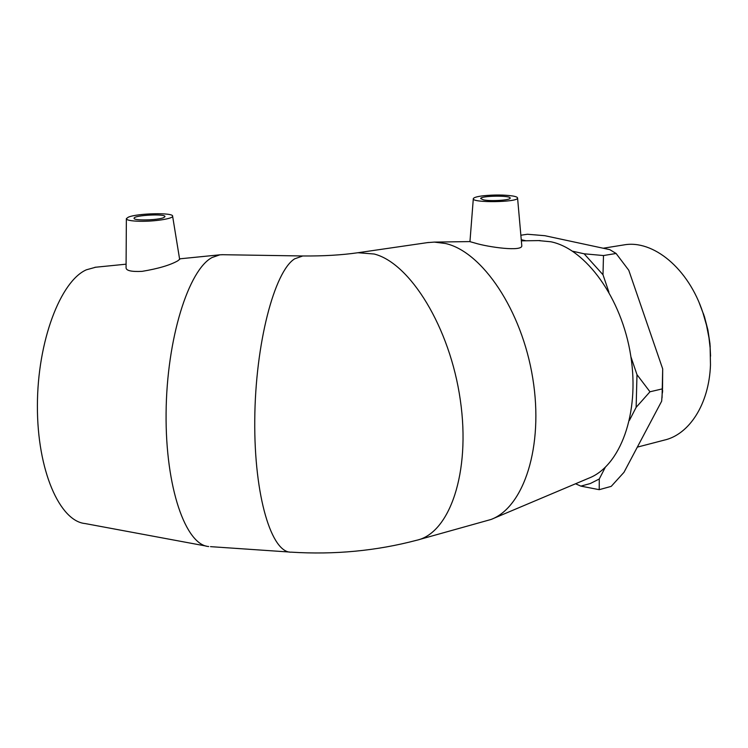 <?xml version="1.0" encoding="UTF-8"?>
<svg xmlns="http://www.w3.org/2000/svg" width="748" height="748" viewBox="0 0 748 748"><rect width="100%" height="100%" fill="white"/><g stroke="black" fill="none" stroke-linecap="round" stroke-linejoin="round"><path stroke-width="1.12" d="M710.563 356.16L709.955 343.575L707.907 329.999L704.457 316.703L699.324 303.155M623.084 245.035L624.056 244.886C653.023 239.631 688.45 268.233 702.952 312.814L706.495 325.146L708.973 337.787L710.142 347.97L710.478 364.968C709.067 404.397 689.067 434.7 664.028 440.179L637.324 447.126M520.86 235.227L527.471 234.246L544.862 235.704L609.788 249.645L616.1 253.479L603.486 255.545L584.132 253.796L572.566 251.206M525.966 240.781L521.263 239.725M575.549 483.769L580.85 486.116L599.213 489.678L611.219 486.368L623.982 472.315L661.662 401.19L662.522 388.838L649.975 391.784L636.987 374.664L630.91 356.787M629.423 420.395L636.137 407.342L649.975 391.784M599.213 489.678L599.27 479L605.244 467.388M616.1 253.479L628.778 270.271L662.691 368.886L662.522 388.838M608.9 292.122L602.991 274.74L603.486 255.545M662.055 397.805L662.691 368.886M599.27 479L590.284 483.545L580.85 486.116M636.987 374.664L636.137 407.342M584.132 253.796L602.991 274.74M163.84 217.546C158.492 220.267 132.938 220.866 134.098 218.238C133.817 215.162 166 213.498 164.943 216.639L163.84 217.546M128.245 217.219C136.884 213.208 173.788 212.376 172.62 216.219C173.19 218.659 154.509 221.595 139.923 221.277C131.012 221.053 126.487 220.164 126.365 218.631L128.245 217.219M222.717 254.713L219.912 254.816L212.152 257.48C188.692 269.561 166.673 338.451 166.093 413.148C165.327 487.883 185.841 545.124 208.711 546.536M179.642 259.313L177.762 260.846C170.048 265.185 158.146 268.691 142.064 271.365C131.564 271.861 126.234 270.692 126.066 267.859L126.365 218.855M95.679 267.223L86.385 269.804C60.597 281.033 37.419 341.069 37.4 405.799C37.166 470.567 59.793 521.234 85.104 523.553L206.289 546.087M483.498 199.875L480.674 198.557C480.356 195.686 511.146 195.237 510.173 198.136C510.632 200.184 490.959 201.474 483.498 199.875M513.035 196.032C516.027 196.593 517.541 197.248 517.569 198.014C518.579 202.371 471.184 203.035 473.316 198.65C473.755 197.519 476.962 196.574 482.928 195.817C494.213 194.667 504.245 194.742 513.035 196.032M517.569 198.014L521.777 245.578C522.974 252.029 488.005 247.13 474.858 243.025L469.959 241.66M418.702 539.701L491.081 519.458C523.74 507.275 543.955 446.696 532.772 378.32C521.842 309.934 482.03 251.646 445.528 243.511L434.317 242.1L427.435 242.623M492.558 518.832L588.788 478.178C620.111 466.219 639.97 413.7 630.76 355.833C621.784 297.966 585.647 248.766 550.874 241.772L538.635 240.604M302.744 255.975L294.665 258.827C274.544 271.244 255.302 343.239 254.759 420.058C254.049 496.924 271.842 553.548 291.374 552.164C334.655 554.857 376.45 550.883 416.767 540.234C449.426 533.231 470.922 472.886 460.319 400.058C449.997 327.241 409.969 262.959 374.15 254.011L357.927 252.731C341.724 255.068 323.323 256.153 302.744 255.975L221.726 254.694M703.756 314.534L702.952 312.814M710.161 345.838L710.142 347.97M624.056 244.886L603.197 248.233M662.663 390.615L662.401 393.055M210.515 546.648L289.607 552.043M172.62 216.219L179.66 259.444M94.94 267.298L126.085 264.184M179.567 258.845L219.912 254.816M473.306 198.781L469.95 241.66M428.436 242.474L357.927 252.731M540.159 240.576L521.356 240.847M469.959 241.585L434.317 242.1"/></g></svg>
